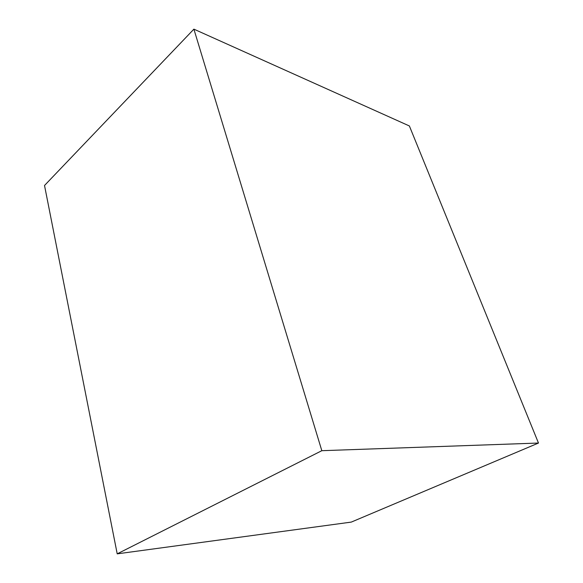 <?xml version="1.0" encoding="UTF-8"?>
<svg xmlns="http://www.w3.org/2000/svg" width="583" height="583" viewBox="0 0 583 583"><rect width="100%" height="100%" fill="white"/><g stroke="black" fill="none" stroke-linecap="round" stroke-linejoin="round"><path stroke-width="0.87" d="M321.823 450.695L117.212 553.85L44.519 185.489L193.891 29.15L321.823 450.695L538.481 443.044L351.279 522.098L117.212 553.85M538.481 443.044L409.375 125.964L193.891 29.15"/></g></svg>
